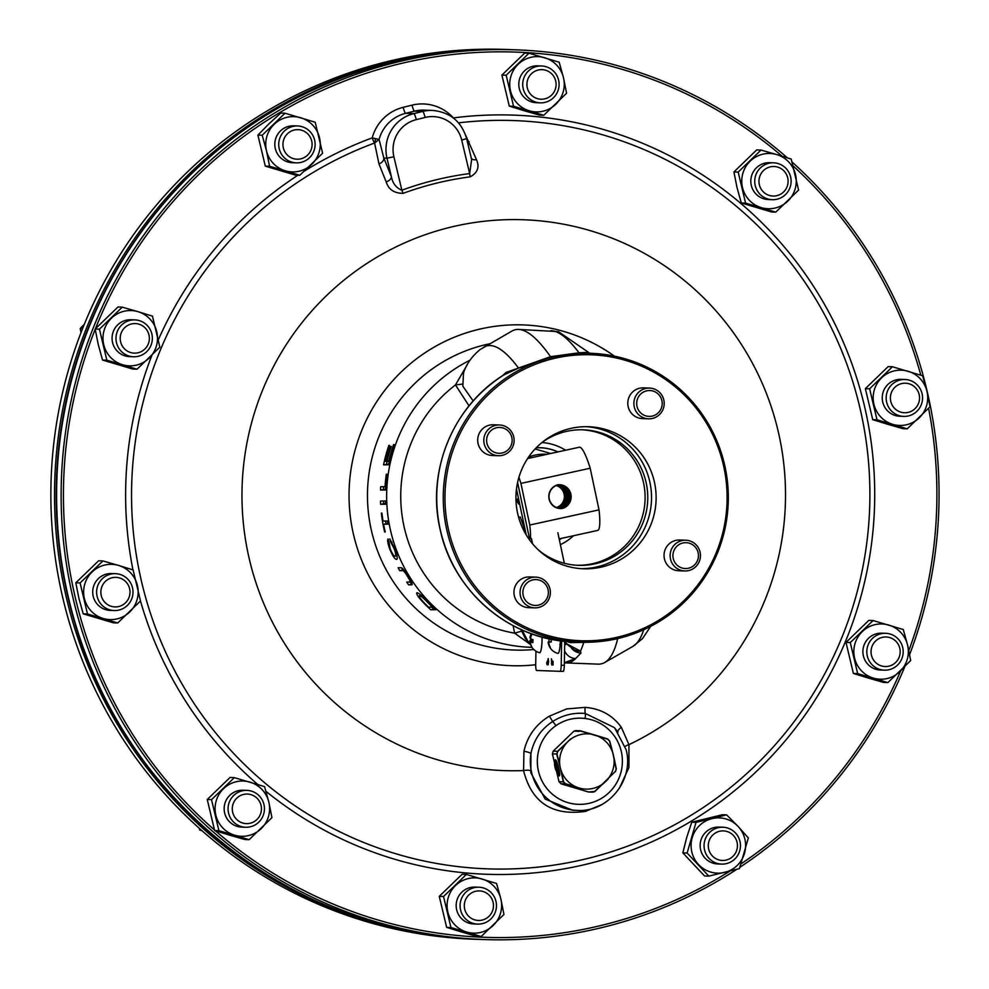 <?xml version="1.0" encoding="UTF-8"?>
<svg xmlns="http://www.w3.org/2000/svg" width="989" height="989" viewBox="0 0 989 989"><rect width="100%" height="100%" fill="white"/><g stroke="black" fill="none" stroke-linecap="round" stroke-linejoin="round"><path stroke-width="1.48" d="M538.511 550.045A67.796 66.856 92 0 0 578.491 565.337A67.796 66.856 92 0 0 645.904 481.594A67.796 66.856 92 0 0 583.325 429.819A67.796 66.856 92 0 0 542.355 442.219M577.156 565.275A67.796 66.856 92 0 0 643.233 481.495A67.796 66.856 92 0 0 581.989 429.782M581.211 568.663A71.072 70.083 92 0 0 649.575 480.839A71.072 70.083 92 0 0 586.267 426.679M517.902 514.515A71.072 70.083 92 0 0 583.498 568.786A71.072 70.083 92 0 0 654.162 481A71.072 70.083 92 0 0 588.566 426.729A71.072 70.083 92 0 0 517.902 514.515M559.242 775.994A8.345 1.335 76.2 0 1 555.917 767.835A8.345 1.335 76.2 0 1 555.373 759.787A8.345 1.335 76.2 0 1 555.546 759.849A8.345 1.335 76.2 0 1 558.6 767.563A8.345 1.335 76.2 0 1 559.477 775.821A8.345 1.335 76.2 0 1 559.242 775.994M556.275 760.788A7.356 1.174 -103.8 0 0 557.104 767.934A7.356 1.174 -103.8 0 0 559.675 774.659M554.483 763.978A25.875 25.516 92 0 0 556.016 770.48M582.558 789.037L579.158 788.01A27.655 27.272 92 0 0 613.378 754.953A27.655 27.272 92 0 0 594.723 734.988A27.655 27.272 92 0 0 594.574 734.951A27.655 27.272 92 0 0 594.426 734.901A27.655 27.272 92 0 0 560.355 767.996L556.98 753.952L557.672 751.566L570.616 738.931M588.665 791.991L594.562 791.497L602.857 783.857L594.76 791.62L592.77 792.152L588.43 791.979L561.01 783.82L588.43 791.979M670.542 559.218A15.379 15.156 -88 0 1 685.834 540.229A15.379 15.156 -88 0 1 700.027 551.973A15.379 15.156 -88 0 1 684.734 570.962A15.379 15.156 -88 0 1 670.542 559.218M685.834 540.229L679.74 540.006A15.379 15.156 92 0 0 664.46 558.995A15.379 15.156 92 0 0 678.652 570.74L684.734 570.962M673.286 558.661A12.931 12.758 -88 0 1 682.694 543.035A12.931 12.758 -88 0 1 698.086 552.554A12.931 12.758 -88 0 1 688.69 568.181A12.931 12.758 -88 0 1 673.286 558.661M484.227 443.974A15.379 15.156 -88 0 1 499.507 424.986A15.379 15.156 -88 0 1 513.699 436.73A15.379 15.156 -88 0 1 498.419 455.719A15.379 15.156 -88 0 1 484.227 443.974M499.507 424.986L493.424 424.763A15.379 15.156 92 0 0 478.132 443.764A15.379 15.156 92 0 0 492.324 455.496L498.419 455.719M486.971 443.418A12.931 12.758 -88 0 1 496.367 427.792A12.931 12.758 -88 0 1 511.77 437.311A12.931 12.758 -88 0 1 502.363 452.937A12.931 12.758 -88 0 1 486.971 443.418M634.295 407.072A15.379 15.156 -88 0 1 649.588 388.084A15.379 15.156 -88 0 1 663.78 399.816A15.379 15.156 -88 0 1 648.487 418.817A15.379 15.156 -88 0 1 634.295 407.072M649.588 388.084L643.493 387.861A15.379 15.156 92 0 0 628.213 406.85A15.379 15.156 92 0 0 642.405 418.594L648.487 418.817M637.04 406.504A12.931 12.758 -88 0 1 646.447 390.89A12.931 12.758 -88 0 1 661.839 400.409A12.931 12.758 -88 0 1 652.443 416.035A12.931 12.758 -88 0 1 637.04 406.504M520.474 596.12A15.379 15.156 -88 0 1 535.754 577.131A15.379 15.156 -88 0 1 549.946 588.875A15.379 15.156 -88 0 1 534.666 607.864A15.379 15.156 -88 0 1 520.474 596.12M535.754 577.131L529.671 576.921A15.379 15.156 92 0 0 514.379 595.91A15.379 15.156 92 0 0 528.571 607.654L534.666 607.864M523.218 595.563A12.931 12.758 -88 0 1 532.614 579.937A12.931 12.758 -88 0 1 548.017 589.469A12.931 12.758 -88 0 1 538.609 605.083A12.931 12.758 -88 0 1 523.218 595.563M551.281 639.265A13.042 8.74 -88.8 0 0 551.219 640.513A13.042 8.74 -88.8 0 0 551.256 642.009L548.66 642.108A13.129 12.709 91.7 0 0 550.28 647.239A13.042 1.372 -37 0 1 549.785 647.214A13.129 13.092 -86.8 0 1 548.116 642.084A13.141 13.141 0 0 0 557.907 653.395A12.795 2.126 -89 0 0 560.33 640.785M551.244 641.861L548.104 642.084L551.244 641.799M549.76 638.943L549.056 638.931A13.042 11.423 -89.3 0 0 548.957 640.427A13.042 11.423 -89.3 0 0 549.006 641.935M529.931 642.207A13.129 12.845 -20.4 0 1 529.783 641.095A13.129 2.683 177.8 0 1 529.783 641.045A13.141 13.141 0 0 0 529.931 642.207A13.129 12.845 -20.4 0 0 531.303 646.151A13.042 3.288 -36.4 0 0 531.39 646.373A13.141 13.141 0 0 0 539.623 652.74A12.795 2.126 -89 0 0 541.96 642.467A12.795 2.126 -89 0 0 542.034 637.077M532.873 641.515L530.314 641.737A13.129 2.683 177.8 0 0 532.873 642.615A13.042 8.542 -77.5 0 1 532.886 641.156A13.042 8.542 -77.5 0 1 533.022 639.673A13.129 2.299 7.9 0 1 530.475 638.498A13.129 12.461 128.6 0 1 532.144 633.974M530.314 641.737A13.129 12.461 128.6 0 0 531.773 646.744A13.042 3.288 -36.4 0 1 531.39 646.373M529.783 641.045A13.129 2.683 177.8 0 1 530.722 639.97L532.96 640.143M530.71 638.647A13.042 11.238 -106.4 0 0 530.722 639.97M557.487 485.117A11.806 11.645 92 0 0 560.269 508.272A11.806 11.645 92 0 0 562.37 508.148A11.806 11.645 92 0 0 559.589 484.993A11.806 11.645 92 0 0 557.487 485.117L557.475 484.833A12.103 11.93 -88 0 1 570.888 494.24A12.103 11.93 -88 0 1 562.481 508.445A12.103 11.93 -88 0 1 549.068 499.025A12.103 11.93 -88 0 1 557.475 484.833M559.23 485.278A12.103 11.93 -88 0 1 559.02 508.099M558.241 508.012A11.806 11.645 92 0 0 557.549 485.104M561.27 485.352A12.103 11.93 -88 0 1 561.06 508.173M559.255 508.185A11.806 11.645 92 0 0 560.33 508.074A11.806 11.645 92 0 0 558.575 485.006M558.117 485.043A11.806 11.645 -88 0 1 559.44 508.049A11.806 11.645 -88 0 1 558.81 508.123M557.19 485.203A11.806 11.645 -88 0 1 557.697 507.876M559.144 484.993A11.806 11.645 -88 0 1 561.48 508.111A11.806 11.645 -88 0 1 559.823 508.247M546.954 454.31A42.07 41.489 92 0 0 528.608 457.066M535.123 448.969L550.7 453.494M283.361 147.917A14.786 14.575 -88 0 1 294.104 130.054A14.786 14.575 -88 0 1 311.696 140.945A14.786 14.575 -88 0 1 300.953 158.796A14.786 14.575 -88 0 1 283.361 147.917M279.232 148.758A18.457 18.198 -88 0 1 297.578 125.962A18.457 18.198 -88 0 1 314.613 140.055A18.457 18.198 -88 0 1 296.267 162.851A18.457 18.198 -88 0 1 279.232 148.758M297.578 125.962L293.659 125.826A18.457 18.198 92 0 0 275.325 148.622A18.457 18.198 92 0 0 292.348 162.703L296.267 162.851M116.492 342.689A18.457 18.198 -88 0 1 134.825 319.892A18.457 18.198 -88 0 1 151.861 333.985A18.457 18.198 -88 0 1 133.515 356.769A18.457 18.198 -88 0 1 116.492 342.689M134.825 319.892L130.919 319.756A18.457 18.198 92 0 0 112.573 342.54A18.457 18.198 92 0 0 129.596 356.633L133.515 356.769M120.609 341.835A14.786 14.575 -88 0 1 131.364 323.984A14.786 14.575 -88 0 1 148.956 334.863A14.786 14.575 -88 0 1 138.2 352.727A14.786 14.575 -88 0 1 120.609 341.835M523.218 88.75A18.457 18.198 -88 0 1 541.552 65.966A18.457 18.198 -88 0 1 558.587 80.06A18.457 18.198 -88 0 1 540.241 102.844A18.457 18.198 -88 0 1 523.218 88.75M541.552 65.966L537.645 65.83A18.457 18.198 92 0 0 519.299 88.614A18.457 18.198 92 0 0 536.335 102.708L540.241 102.844M527.335 87.91A14.786 14.575 -88 0 1 538.09 70.058A14.786 14.575 -88 0 1 555.682 80.937A14.786 14.575 -88 0 1 544.927 98.801A14.786 14.575 -88 0 1 527.335 87.91M460.59 910.004A18.457 18.198 -88 0 1 478.936 887.22A18.457 18.198 -88 0 1 495.959 901.313A18.457 18.198 -88 0 1 477.625 924.097A18.457 18.198 -88 0 1 460.59 910.004M478.936 887.22L475.017 887.084A18.457 18.198 92 0 0 456.671 909.868A18.457 18.198 92 0 0 473.706 923.961L477.625 924.097M464.706 909.163A14.786 14.575 -88 0 1 475.462 891.312A14.786 14.575 -88 0 1 493.054 902.191A14.786 14.575 -88 0 1 482.311 920.054A14.786 14.575 -88 0 1 464.706 909.163M704.564 850.008A18.457 18.198 -88 0 1 722.91 827.224A18.457 18.198 -88 0 1 739.945 841.305A18.457 18.198 -88 0 1 721.599 864.102A18.457 18.198 -88 0 1 704.564 850.008M722.91 827.224L719.003 827.076A18.457 18.198 92 0 0 700.657 849.872A18.457 18.198 92 0 0 717.68 863.953L721.599 864.102M708.693 849.168A14.786 14.575 -88 0 1 719.436 831.316A14.786 14.575 -88 0 1 737.04 842.195A14.786 14.575 -88 0 1 726.285 860.047A14.786 14.575 -88 0 1 708.693 849.168M867.316 656.078A18.457 18.198 -88 0 1 885.662 633.294A18.457 18.198 -88 0 1 902.685 647.387A18.457 18.198 -88 0 1 884.351 670.171A18.457 18.198 -88 0 1 867.316 656.078M885.662 633.294L881.743 633.158A18.457 18.198 92 0 0 863.397 655.942A18.457 18.198 92 0 0 880.433 670.035L884.351 670.171M871.445 655.237A14.786 14.575 -88 0 1 882.188 637.386A14.786 14.575 -88 0 1 899.78 648.265A14.786 14.575 -88 0 1 889.037 666.116A14.786 14.575 -88 0 1 871.445 655.237M886.676 402.3A18.457 18.198 -88 0 1 905.009 379.516A18.457 18.198 -88 0 1 922.045 393.597A18.457 18.198 -88 0 1 903.699 416.394A18.457 18.198 -88 0 1 886.676 402.3M905.009 379.516L901.103 379.368A18.457 18.198 92 0 0 882.757 402.164A18.457 18.198 92 0 0 899.78 416.245L903.699 416.394M890.792 401.46A14.786 14.575 -88 0 1 901.535 383.608A14.786 14.575 -88 0 1 919.14 394.487A14.786 14.575 -88 0 1 908.384 412.339A14.786 14.575 -88 0 1 890.792 401.46M755.237 185.598A18.457 18.198 -88 0 1 773.571 162.814A18.457 18.198 -88 0 1 790.607 176.907A18.457 18.198 -88 0 1 772.261 199.691A18.457 18.198 -88 0 1 755.237 185.598M773.571 162.814L769.665 162.678A18.457 18.198 92 0 0 751.319 185.462A18.457 18.198 92 0 0 768.354 199.555L772.261 199.691M759.354 184.758A14.786 14.575 -88 0 1 770.11 166.906A14.786 14.575 -88 0 1 787.701 177.785A14.786 14.575 -88 0 1 776.946 195.649A14.786 14.575 -88 0 1 759.354 184.758M228.57 813.156A18.457 18.198 -88 0 1 246.916 790.372A18.457 18.198 -88 0 1 263.939 804.465A18.457 18.198 -88 0 1 245.606 827.249A18.457 18.198 -88 0 1 228.57 813.156M246.916 790.372L242.997 790.236A18.457 18.198 92 0 0 224.651 813.02A18.457 18.198 92 0 0 241.687 827.113L245.606 827.249M232.687 812.315A14.786 14.575 -88 0 1 243.442 794.464A14.786 14.575 -88 0 1 261.034 805.343A14.786 14.575 -88 0 1 250.291 823.207A14.786 14.575 -88 0 1 232.687 812.315M97.132 596.466A18.457 18.198 -88 0 1 115.478 573.669A18.457 18.198 -88 0 1 132.501 587.763A18.457 18.198 -88 0 1 114.168 610.547A18.457 18.198 -88 0 1 97.132 596.466M115.478 573.669L111.559 573.533A18.457 18.198 92 0 0 93.213 596.318A18.457 18.198 92 0 0 110.249 610.411L114.168 610.547M101.261 595.625A14.786 14.575 -88 0 1 112.004 577.761A14.786 14.575 -88 0 1 129.596 588.653A14.786 14.575 -88 0 1 118.853 606.504A14.786 14.575 -88 0 1 101.261 595.625M513.971 49.771A445.161 438.98 92 0 0 509.36 49.586A445.161 438.98 92 0 0 66.795 599.396A445.161 438.98 92 0 0 477.675 939.34A445.161 438.98 92 0 0 482.286 939.476M509.36 49.586L505.713 49.45A445.161 438.98 92 0 0 63.135 599.272A445.161 438.98 92 0 0 474.015 939.204L477.675 939.34M181.383 805.738A444.296 438.139 -88 0 1 204.426 161.677M723.169 464.026A143.059 141.068 92 0 0 552.913 358.735A143.059 141.068 92 0 0 448.907 531.476A143.059 141.068 92 0 0 619.151 636.78A143.059 141.068 92 0 0 723.169 464.026M552.332 357.289A144.53 142.527 -88 0 1 590.928 353.308A144.53 142.527 -88 0 1 724.331 463.68A144.53 142.527 -88 0 1 619.25 638.202A144.53 142.527 -88 0 1 580.642 642.182A144.53 142.527 -88 0 1 447.238 531.822A144.53 142.527 -88 0 1 552.332 357.289M736.842 869.294A445.137 438.955 -88 0 1 603.154 927.274A445.137 438.955 -88 0 1 484.251 939.55A445.137 438.955 -88 0 1 73.396 599.631A445.137 438.955 -88 0 1 397.046 62.109A445.137 438.955 -88 0 1 515.937 49.833A445.137 438.955 -88 0 1 787.392 157.857M792.115 162.06A445.137 438.955 -88 0 1 926.792 389.765A445.137 438.955 -88 0 1 909.62 654.57M470.999 157.177L471.642 159.526L469.664 173.557L461.702 140.092A30.758 30.325 92 0 0 425.097 117.456L416.258 119.632A30.758 30.325 92 0 0 393.894 156.769L401.868 190.222A6.157 0.952 -110.1 0 0 403.141 193.337C394.178 193.3 388.516 189.468 386.167 181.865L378.96 163.877L374.596 143.009A6.107 0.94 69.7 0 1 372.21 137.879L379.084 139.486L383.843 158.067L391.409 176.759A6.157 3.672 -20.7 0 1 386.167 181.865M618.038 732.169L614.379 727.607L585.315 713.477C573.632 712.426 562.753 715.096 552.69 721.5A6.107 0.816 55.3 0 1 555.917 725.666A43.096 42.502 92 0 0 589.84 803.142A43.096 42.502 92 0 0 585.129 718.484A6.107 1.014 -82.8 0 0 585.315 713.477A6.107 1.459 94.2 0 1 585.142 707.37C600.508 708.581 612.574 715.22 621.352 727.311A6.107 1.916 -34.1 0 0 617.742 731.662M549.315 716.172L552.69 721.5C541.008 729.153 533.751 739.859 530.92 753.593L530.833 772.78L545.199 799.1L572.643 810.226L577.094 810.387A49.203 48.523 -88 0 1 531.686 772.817A49.203 48.523 -88 0 1 530.92 753.593A6.107 1.187 10.9 0 0 523.947 751.269C527.409 736.113 535.865 724.405 549.315 716.172L566.672 708.928L585.142 707.37M586.032 353.135L579.69 353.085L551.194 357.252L518.384 368.168L503.784 374.942C453.011 406.071 426.21 471.357 440.204 529.745C452.801 589.976 507.209 637.67 567.896 641.601L575.722 642.009M589.827 353.271L558.414 331.636L518.496 329.411A458.204 73.26 76.2 0 0 511.993 331.018L480.011 349.612C471.728 356.534 466.227 364.335 463.507 373.014L462.84 386.217L473.187 401.002M502.214 375.956L506.071 372.445L550.514 356.683L579.01 352.789L587.664 352.381L589.456 353.209M621.352 727.311L628.955 744.655A275.585 271.765 92 0 0 770.196 403.697A275.585 271.765 92 0 0 449.946 227.359A275.585 271.765 92 0 0 244.506 532.972A275.585 271.765 92 0 0 523.577 770.579L523.947 751.269M601.399 804.786L585.389 811.4C552.159 816.049 531.55 802.45 523.577 770.579A6.107 1.632 171.1 0 1 530.512 770.851M394.215 444.568L393.622 444.58A151.75 149.636 92 0 0 388.726 461.319L387.033 461.344A152.034 149.92 -88 0 1 391.285 446.41L390.692 446.422A152.133 150.019 92 0 0 386.452 461.356L384.894 461.381A152.405 150.291 -88 0 1 389.493 445.371L388.9 445.384A152.504 150.39 92 0 0 383.559 464.855L388.541 464.781A151.638 149.537 -88 0 1 394.215 444.568M385.401 500.978L380.481 501.04A152.504 150.39 92 0 0 380.629 504.291L385.537 504.242A151.638 149.537 -88 0 1 385.401 500.978M396.849 559.317L396.515 559.403C397.887 559.255 397.257 555.633 394.623 548.536L389.814 538.906A151.923 149.809 92 0 0 390.828 542.269L394.129 548.586C395.971 553.791 396.292 556.312 395.093 556.139C393.931 556.362 392.262 553.84 390.086 548.574L389.048 542.293A152.232 150.118 -88 0 1 388.034 538.918C387.255 540.093 387.775 543.32 389.579 548.598C392.46 555.67 394.772 559.267 396.515 559.403L396.713 559.366M396.91 555.707L395.093 556.139M417.098 592.72C415.714 593.388 418.05 596.948 424.12 603.401A152.504 150.39 92 0 0 430.821 609.817L435.902 609.719A151.638 149.537 -88 0 1 429.164 603.302C423.168 596.824 419.151 593.301 417.098 592.72L416.888 592.757M411.968 584.746L411.523 584.858C412.994 585.043 411.844 582.212 408.074 576.352C404.538 570.381 402.177 567.513 400.978 567.723L398.134 567.76A152.504 150.39 92 0 0 399.704 570.665L402.548 570.628C403.327 570.294 404.983 572.211 407.493 576.352C410.064 580.456 410.756 582.348 409.57 582.051L406.714 582.088A152.504 150.39 92 0 0 408.655 584.895L411.783 584.82M411.226 581.668L409.57 582.051M381.927 513.118L381.358 513.118A152.504 150.39 92 0 0 384.672 532.033L385.24 532.02A152.405 150.291 -88 0 1 383.584 524.219L387.911 524.158A151.638 149.537 -88 0 1 387.367 521.018L383.027 521.067A152.405 150.291 -88 0 1 381.927 513.118M386.897 474.188L386.316 474.201A151.75 149.636 92 0 0 385.042 486.675L380.666 486.736A152.504 150.39 92 0 0 380.505 490.062L385.45 490A151.638 149.537 -88 0 1 386.897 474.188M564.571 650.725A12.301 12.016 50.9 0 0 575.61 658.563L564.36 662.729M535.939 651.17L535.704 664.348A6.107 1.014 -89 0 0 536.607 670.48L560.095 671.321A6.107 1.014 -89 0 0 561.208 665.251L564.311 665.3L564.719 642.331M564.67 645.335L566.202 643.864M564.323 641.268L567.056 643.987L580.481 651.121L580.963 653.049L575.61 658.563A449.278 71.826 -103.8 0 1 565.77 662.914L564.36 662.84M588.851 642.244L570.43 642.64L566.561 641.478M520.709 629.128L525.32 638.449M530.104 643.691L528.126 641.713L523.02 631.847A427.273 68.315 -103.8 0 1 521.018 629.499M465.732 135.419L476.488 159.649C479.714 167.03 477.638 172.766 470.245 176.833A320.881 316.431 92 0 0 436.248 183.225A320.881 316.431 92 0 0 403.141 193.337M625.209 746.398A6.107 1.718 -13.5 0 1 628.955 744.655L628.93 767.538L619.262 788.517M518.496 329.411A458.204 73.26 76.2 0 1 550.514 356.683L551.194 357.252M530.574 644.593L514.601 633.158L513.106 625.617M469.033 405.898L455.472 384.944L467.352 364.558M565.77 662.914L598.184 664.126A458.204 73.26 -103.8 0 0 604.687 662.519A458.204 73.26 -103.8 0 0 617.692 638.696L613.786 639.438M585.129 718.484C574.535 717.21 564.806 719.609 555.917 725.666M435.185 609.063L430.821 609.817M433.763 609.088A152.504 150.39 -88 0 1 431.649 607.147M428.707 603.451A151.75 149.636 92 0 0 432.49 607.135L428.596 607.209A152.405 150.291 -88 0 1 424.837 603.525C420.177 598.654 418.421 596.058 419.608 595.724C421.054 595.934 424.083 598.518 428.707 603.451L429.189 603.339M421.19 595.341L419.423 595.749L421.166 595.316M403.871 569.924L399.704 570.665M402.647 569.936A152.504 150.39 -88 0 1 401.485 567.797M404.105 570.245L402.548 570.628M412.228 584.165L408.655 584.895M411.609 584.178A152.504 150.39 -88 0 1 410.064 581.952M391.99 541.984L390.828 542.269M387.787 523.478L383.584 524.219M385.982 523.626A152.504 150.39 -88 0 1 385.512 521.03M385.512 503.549L380.629 504.291M383.571 503.574A152.504 150.39 -88 0 1 383.448 501.003M385.475 489.308L380.505 490.062M383.46 489.332A152.504 150.39 -88 0 1 383.584 486.699M388.689 464.101L383.559 464.855M386.501 464.138A152.504 150.39 -88 0 1 387.107 461.344M387.07 461.195L386.452 461.356M389.345 461.158L388.726 461.319M557.895 451.911A48.325 47.657 92 0 0 536.236 447.794M304.674 170.924A379.813 374.547 -88 0 1 372.21 137.879A43.059 42.453 -88 0 1 403.203 107.319L412.042 105.143A43.059 42.453 -88 0 1 453.37 117.914A6.107 1.001 -97.3 0 0 453.37 117.988M904.774 666.759A445.137 438.955 -88 0 1 739.92 867.279M506.071 372.445A6.107 5.192 -112.8 0 1 504.341 374.633A144.53 142.527 92 0 0 440.711 531.587A144.53 142.527 92 0 0 567.933 641.601A6.107 5.118 -86.1 0 1 570.43 642.64M589.543 353.258A6.107 5.922 96.2 0 1 587.664 352.381M483.831 347.114A449.278 71.826 76.2 0 1 518.285 367.723L518.384 368.168M579.69 353.085A6.107 2.213 89 0 1 579.01 352.789A449.278 71.826 76.2 0 0 550.922 330.623M583.708 642.269L583.72 642.38A449.278 71.826 -103.8 0 1 580.481 651.121A12.301 11.497 -52.2 0 1 573.175 648.994M462.456 384.091L455.472 384.944A139.115 137.187 92 0 0 404.575 528.843A139.115 137.187 92 0 0 514.601 633.158L521.339 631.217M571.283 647.807A12.301 11.868 39.1 0 0 580.963 653.049M573.002 648.858L565.461 643.122A12.301 5.934 -44.2 0 0 567.056 643.987M412.042 105.143A6.157 0.989 -103.8 0 0 414.49 111.151L422.649 111.448A36.902 36.395 -88 0 1 432.514 110.422L424.343 110.138A36.902 36.395 92 0 0 414.49 111.151L405.651 113.327A36.902 36.395 92 0 0 379.084 139.486L374.633 143.009A6.107 2.102 87.1 0 0 375.375 138.695M470.245 176.833A6.157 1.001 -97.5 0 1 469.664 173.557A324.194 319.694 -88 0 0 435.321 180.01A324.194 319.694 -88 0 0 401.868 190.222C396.169 187.898 392.682 183.398 391.409 176.759L386.983 158.178L383.843 158.067A6.157 4.451 -23.6 0 1 378.96 163.877M471.357 158.327A6.157 3.672 159.3 0 0 476.488 159.649M469.145 141.699A6.157 4.451 -23.6 0 1 467.414 141.786M201.262 830.055L199.679 829.994L199.16 828.189M202.028 830.723L199.679 829.994M82.606 328.571L80.196 328.496L84.349 324.231M81.011 332.65L80.196 328.496M118.618 565.448A27.655 27.272 92 0 0 84.399 598.493A27.655 27.272 92 0 0 129.707 611.981A27.655 27.272 92 0 0 118.618 565.448L133.107 569.924L140.5 600.953L117.691 622.983L87.489 613.984L80.097 582.954L102.905 560.924L118.618 565.448M117.691 622.983L113.414 622.835L83.2 613.835L78.897 598.296L75.819 582.805L98.628 560.775L102.905 560.924M75.819 582.805L80.097 582.954M83.2 613.835L87.489 613.984M268.847 802.153A27.655 27.272 92 0 0 223.539 788.666A27.655 27.272 92 0 0 234.628 835.198A27.655 27.272 92 0 0 268.847 802.153L271.938 817.643L249.117 839.686L218.915 830.686L211.522 799.656L234.344 777.626L264.545 786.614L268.847 802.153M218.915 830.686L214.638 830.537L229.127 835.013L244.839 839.525L249.117 839.686M214.638 830.537L207.245 799.508L211.522 799.656M207.245 799.508L230.054 777.465L234.344 777.626M776.711 154.581A27.655 27.272 92 0 0 742.504 187.626A27.655 27.272 92 0 0 787.8 201.126A27.655 27.272 92 0 0 776.711 154.581L791.2 159.056L798.593 190.086L775.784 212.116L745.582 203.128L738.19 172.098L760.998 150.056L776.711 154.581M775.784 212.116L771.507 211.967L741.305 202.968L736.99 187.44L733.912 171.938L756.721 149.908L760.998 150.056M741.305 202.968L745.582 203.128M733.912 171.938L738.19 172.098M926.953 391.298A27.655 27.272 92 0 0 881.644 377.798A27.655 27.272 92 0 0 892.733 424.343A27.655 27.272 92 0 0 926.953 391.298L930.031 406.788L907.222 428.818L877.02 419.818L869.628 388.788L892.437 366.758L922.638 375.758L926.953 391.298M877.02 419.818L872.743 419.67L887.232 424.145L902.945 428.67L907.222 428.818M872.743 419.67L865.35 388.64L869.628 388.788M865.35 388.64L888.159 366.61L892.437 366.758M907.593 645.075A27.655 27.272 92 0 0 862.297 631.575A27.655 27.272 92 0 0 873.386 678.12A27.655 27.272 92 0 0 907.593 645.075L910.684 660.565L887.875 682.595L857.661 673.608L850.28 642.578L873.089 620.536L903.291 629.536L907.593 645.075M857.661 673.608L853.383 673.447L867.872 677.922L883.597 682.447L887.875 682.595M853.383 673.447L845.991 642.417L850.28 642.578M845.991 642.417L868.812 620.387L873.089 620.536M738.091 826.433A27.655 27.272 92 0 0 692.189 837.732A27.655 27.272 92 0 0 724.739 872.397A27.655 27.272 92 0 0 738.091 826.433L748.339 837.967L739.438 868.602L708.829 876.13L687.12 853.025L696.021 822.391L726.631 814.862L738.091 826.433M708.829 876.13L704.551 875.982L682.843 852.877L686.687 837.535L691.744 822.242L722.353 814.713L726.631 814.862M682.843 852.877L687.12 853.025M691.744 822.242L696.021 822.391M500.867 899.001A27.655 27.272 92 0 0 455.558 885.501A27.655 27.272 92 0 0 466.647 932.046A27.655 27.272 92 0 0 500.867 899.001L503.957 914.491L481.136 936.521L450.935 927.534L443.542 896.504L466.363 874.461L496.565 883.461L500.867 899.001M450.935 927.534L446.657 927.373L461.146 931.848L476.859 936.373L481.136 936.521M446.657 927.373L439.264 896.343L443.542 896.504M439.264 896.343L462.073 874.313L466.363 874.461M563.495 77.748A27.655 27.272 92 0 0 518.187 64.26A27.655 27.272 92 0 0 529.276 110.793A27.655 27.272 92 0 0 563.495 77.748L566.573 93.238L543.765 115.28L513.563 106.28L506.17 75.251L528.979 53.221L559.181 62.208L563.495 77.748M513.563 106.28L509.286 106.132L523.774 110.607L539.487 115.12L543.765 115.28M509.286 106.132L501.893 75.102L506.17 75.251M501.893 75.102L524.702 53.06L528.979 53.221M137.965 311.659A27.655 27.272 92 0 0 103.746 344.716A27.655 27.272 92 0 0 149.055 358.203A27.655 27.272 92 0 0 137.965 311.659L152.454 316.134L159.847 347.164L137.038 369.206L106.837 360.206L99.444 329.176L122.253 307.146L137.965 311.659M137.038 369.206L132.761 369.045L102.559 360.058L98.245 344.518L95.167 329.028L117.975 306.986L122.253 307.146M102.559 360.058L106.837 360.206M95.167 329.028L99.444 329.176M274.213 124.255A27.655 27.272 92 0 0 266.498 150.785L262.196 135.246L285.005 113.216L315.207 122.216L322.599 153.246L299.791 175.276L269.589 166.276L266.498 150.785A27.655 27.272 92 0 0 311.807 164.285A27.655 27.272 92 0 0 300.718 117.74A27.655 27.272 92 0 0 274.213 124.255M285.005 113.216L280.728 113.067L268.711 124.058L257.919 135.097L262.196 135.246M299.791 175.276L295.513 175.127L265.299 166.127L257.919 135.097M265.299 166.127L269.589 166.276M561.134 538.436L559.403 540.031M527.619 458.55L579.369 447.213A42.614 6.861 -102.4 0 1 590.198 468.23L520.931 483.398L529.77 525.035L599.025 509.867A42.614 6.861 -102.4 0 1 597.603 530.45L559.156 538.869M562.481 508.445L561.48 508.111M590.198 468.23L599.025 509.867M560.442 508.371L559.44 508.049M528.93 539.017L530.5 538.708A42.614 6.861 77.6 0 0 529.77 525.035M518.928 477.304A42.614 6.861 77.6 0 1 520.931 483.398M517.593 482.533L529.498 538.671L530.5 538.708M524.776 532.354L524.046 527.57L520.276 517L518.644 517.346M524.046 527.57L522.538 527.903M517.247 501.633L517.939 502.672L517.507 500.619L517.247 501.633M517.296 501.448L517.63 499.21M518.644 504.007L517.358 501.769M518.112 502.931L517.024 501.151L517.544 498.79L518.112 502.931M529.498 538.671L528.794 538.82M516.481 489.023L526.197 534.826M557.858 532.725L564.336 563.273M564.311 665.3A6.107 1.014 91 0 1 563.198 671.37L560.095 671.321L563.198 671.37M561.208 665.251L561.641 640.959M553.012 661.357L553.098 664.967L552.369 663.186L553.16 661.357M547.646 661.703L548.178 658.6L548.611 661.666L548.067 664.855L547.646 661.703L548.079 664.163L548.462 661.653L548.166 659.304L547.782 661.715M547.325 661.159L547.412 664.756L546.682 662.976L547.473 661.159M552.072 661.554L551.714 664.917L551.405 658.798L552.221 661.567M547.078 664.682L546.682 662.976M546.88 662.989L547.276 661.146M547.313 661.864L547.276 664.052L547.078 661.851M548.166 664.818L547.918 663.879M547.993 659.576L548.277 658.662M552.159 664.929L551.701 661.629M552.171 664.225L552.208 662.271L551.405 663.26M551.553 663.248L552.023 664.225M552.764 664.892L552.369 663.186M553.111 664.249L552.962 661.357M552.517 663.162L552.962 664.249M530.005 637.534A13.129 2.299 7.9 0 0 529.943 637.695A13.129 2.299 7.9 0 0 529.956 637.843A13.129 12.845 -20.4 0 1 531.452 633.726M529.783 641.095L532.898 640.921M530.586 637.93L529.956 637.843M551.244 641.91L548.66 642.108M549.056 638.931L550.255 639.055M548.722 638.795L549.414 638.869M561.455 771.531A27.655 27.272 -88 0 1 560.355 767.996L563.631 781.891L565.325 783.684L575.734 786.725A27.655 27.272 -88 0 1 561.455 771.531M575.623 786.972L579.158 788.01A27.655 27.272 -88 0 1 575.734 786.725L565.288 783.98L563.631 781.891M594.426 734.901L580.147 731.019L578.503 731.427L580.271 730.784L607.778 739.253L609.471 741.045L612.463 751.393L616.122 768.985L615.43 771.358L594.76 791.62M559.02 781.718L552.394 753.952L553.21 751.158L573.941 731.143L553.234 751.133L552.406 753.977L559.008 781.693L561.023 783.82L559.008 781.706L563.273 781.842L561.134 771.556M613.501 755.534L616.295 768.799L615.43 771.358M594.723 734.988L607.679 738.944L609.471 741.045M559.44 764.435L556.671 754.125L557.672 751.566M552.394 753.952L556.98 753.952M576.043 730.636L580.271 730.784L574.152 731.032L578.169 731.304L573.941 731.143M608.223 778.949L605.985 781.174M597.974 735.977L607.778 739.253M613.229 754.384L609.681 741.082M561.023 783.82L565.325 783.684M556.547 507.505A11.509 11.349 92 0 0 556.263 485.55M479.739 939.389C287.96 935.693 110.867 789.173 68.847 599.458C33.96 457.771 74.237 300.149 172.63 193.337C257.82 98.443 385.03 44.493 511.424 49.673A445.137 438.955 92 0 0 68.884 599.47A445.137 438.955 92 0 0 479.739 939.389L484.251 939.55M560.676 538.857A48.399 47.732 92 0 0 561.641 538.325M557.994 451.886A48.399 47.732 92 0 0 536.31 447.708M542.009 442.503A53.703 52.949 -88 0 1 565.597 450.23M573.571 535.717A53.703 52.949 -88 0 1 560.38 544.655M782.151 156.225A442.874 436.73 92 0 0 397.64 64.31A442.874 436.73 92 0 0 95.414 328.744M95.204 329.275A442.874 436.73 92 0 0 214.452 829.932M215.429 830.785A442.874 436.73 92 0 0 602.709 925.086A442.874 436.73 92 0 0 729.931 871.099M374.596 143.009A374.361 369.169 92 0 0 147.262 603.129A374.361 369.169 92 0 0 587.404 858.526A374.361 369.169 92 0 0 864.213 428.892A374.361 369.169 92 0 0 458.537 122.846M453.37 117.914A379.813 374.547 -88 0 1 868.589 425.9A379.813 374.547 -88 0 1 588.109 863.805A379.813 374.547 -88 0 1 265.967 791.324M257.783 784.487A379.813 374.547 -88 0 1 140.475 600.966M132.959 569.874A379.813 374.547 -88 0 1 151.824 355.496M158.463 339.511A379.813 374.547 -88 0 1 297.949 175.214M489.654 343.789A154.754 152.603 92 0 0 484.251 345.013A154.754 152.603 92 0 0 369.503 520.758A154.754 152.603 92 0 0 533.813 649.513M535.704 664.732A170.491 168.118 -88 0 1 351.565 524.949A170.491 168.118 -88 0 1 477.687 329.621A170.491 168.118 -88 0 1 614.404 356.127M531.971 647.338A151.416 149.314 -88 0 1 390.099 528.485A151.416 149.314 -88 0 1 469.998 360.206M741.144 863.805A442.874 436.73 92 0 0 900.719 670.789M908.817 650.539A442.874 436.73 92 0 0 928.597 408.321M920.821 375.177A442.874 436.73 92 0 0 793.302 166.103M650.675 626.371L642.454 638.696L632.849 646.423A449.278 71.826 -103.8 0 0 643.74 629.733M530.302 643.864A12.301 3.103 -48.1 0 1 530.191 643.79L530.191 643.79A12.301 3.103 -48.1 0 1 529.943 642.269M403.203 107.319A6.157 0.989 -103.8 0 0 405.651 113.327L413.81 113.624L422.649 111.448A6.157 0.989 76.2 0 1 425.097 117.456M393.894 156.769L386.983 158.178A36.902 36.395 -88 0 1 413.81 113.624A6.157 0.989 76.2 0 1 416.258 119.632M466.573 138.608L461.702 140.092M531.414 538.523L532.515 543.69M553.234 751.133L557.499 751.294L565.387 743.988M575.783 730.636L574.152 731.032M511.424 49.673L515.937 49.833M577.094 810.387C608.062 812.624 634.456 779.827 626.099 749.637L614.762 728.028M559.861 644.766L561.579 644.284M575.808 642.022L580.642 642.182M525.184 638.301L530.339 643.913M586.094 353.135L590.928 353.308M632.849 646.423L604.687 662.519M590.396 353.407L589.357 353.197M565.461 643.122L563.755 641.206M471.605 159.402L466.66 138.633C461.517 121.523 450.131 112.128 432.514 110.422M531.353 633.702A13.141 13.141 0 0 0 529.943 637.695M605.355 781.792L602.981 784.017M592.906 792.14L594.55 791.744M591.039 733.912L580.271 730.784M614.157 758.526L616.308 768.824L615.492 771.618M607.691 738.956L609.694 741.07L612.463 751.393"/></g></svg>
